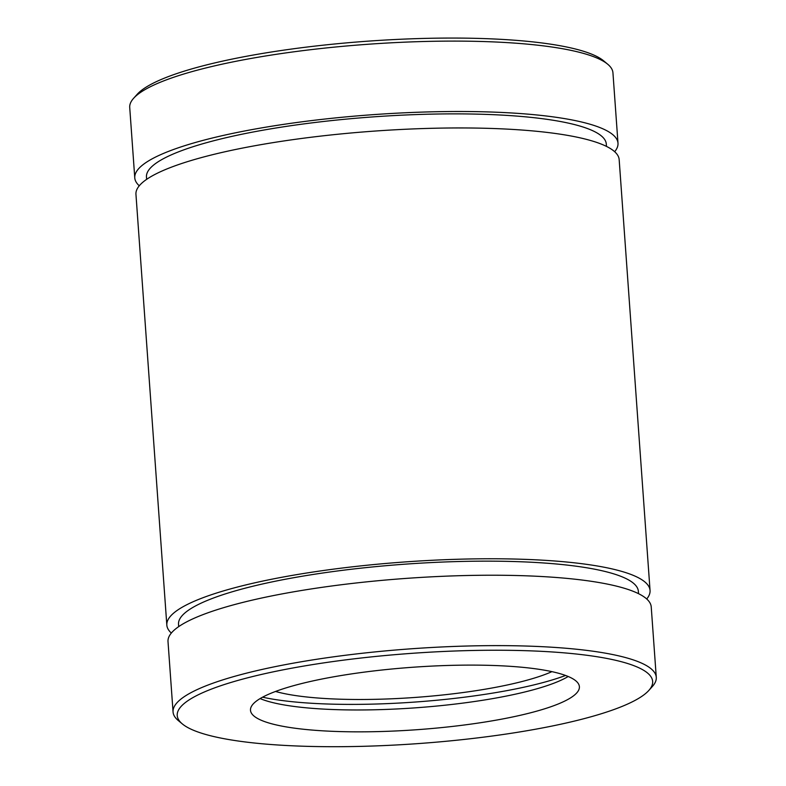 <?xml version="1.0" encoding="UTF-8"?>
<svg xmlns="http://www.w3.org/2000/svg" width="786" height="786" viewBox="0 0 786 786"><rect width="100%" height="100%" fill="white"/><g stroke="black" fill="none" stroke-linecap="round" stroke-linejoin="round"><path stroke-width="1.18" d="M646.721 598.981A242.235 45.981 175.9 0 0 650.051 590.473L619.172 159.656A242.235 45.981 175.9 0 0 518.681 129.808A242.235 45.981 175.9 0 0 265.904 143.809A242.235 45.981 175.9 0 0 135.949 194.289L166.829 625.116A242.235 45.981 175.9 0 0 171.338 633.054M650.051 590.473A242.235 45.981 175.9 0 0 549.571 560.624A242.235 45.981 175.9 0 0 296.784 574.625A242.235 45.981 175.9 0 0 166.829 625.116M614.662 151.708A242.235 45.981 175.9 0 0 617.993 143.199L612.942 72.803A242.235 45.981 175.9 0 0 607.755 64.265L603.668 60.856A238.325 45.244 175.9 0 0 509.908 39.89A238.325 45.244 175.9 0 0 137.206 94.291L133.649 98.25A242.235 45.981 175.9 0 0 129.719 107.436L134.77 177.842A242.235 45.981 175.9 0 0 139.279 185.791M607.755 64.265A242.235 45.981 175.9 0 0 512.462 42.955A242.235 45.981 175.9 0 0 133.649 98.25M617.993 143.199A242.235 45.981 175.9 0 0 517.502 113.351A242.235 45.981 175.9 0 0 264.725 127.361A242.235 45.981 175.9 0 0 134.77 177.842M648.794 690.481L652.351 686.522A242.235 45.981 175.9 0 0 656.281 677.326L651.23 606.93A242.235 45.981 175.9 0 0 550.75 577.081A242.235 45.981 175.9 0 0 297.963 591.082A242.235 45.981 175.9 0 0 168.007 641.563L173.058 711.969A242.235 45.981 175.9 0 0 178.245 720.507L182.332 723.916A238.325 45.244 175.9 0 0 418.172 743.595A238.325 45.244 175.9 0 0 648.794 690.481A238.325 45.244 175.9 0 0 553.786 652.066A238.325 45.244 175.9 0 0 285.131 669.446A238.325 45.244 175.9 0 0 182.332 723.916M656.281 677.326A242.235 45.981 175.9 0 0 555.79 647.477A242.235 45.981 175.9 0 0 303.013 661.478A242.235 45.981 175.9 0 0 173.058 711.969M606.468 146.402L606.301 144.044A230.514 43.761 175.9 0 0 510.674 115.64A230.514 43.761 175.9 0 0 270.129 128.963A230.514 43.761 175.9 0 0 146.461 177.007L146.628 179.365M510.998 666.371A164.873 31.293 175.9 0 0 338.943 675.901A164.873 31.293 175.9 0 0 250.488 710.259A164.873 31.293 175.9 0 0 417.179 729.693A164.873 31.293 175.9 0 0 579.39 686.689A164.873 31.293 175.9 0 0 510.998 666.371M260.117 698.587A164.873 31.293 175.9 0 0 415.607 707.822A164.873 31.293 175.9 0 0 568.199 676.5M262.573 697.192A180.505 34.26 175.9 0 0 565.566 675.469M275.532 691.454A156.276 29.662 175.9 0 0 414.87 697.457A156.276 29.662 175.9 0 0 551.929 671.647M638.527 593.676L638.36 591.318A230.514 43.761 175.9 0 0 542.743 562.914A230.514 43.761 175.9 0 0 302.188 576.236A230.514 43.761 175.9 0 0 178.52 624.271L178.687 626.629"/></g></svg>
